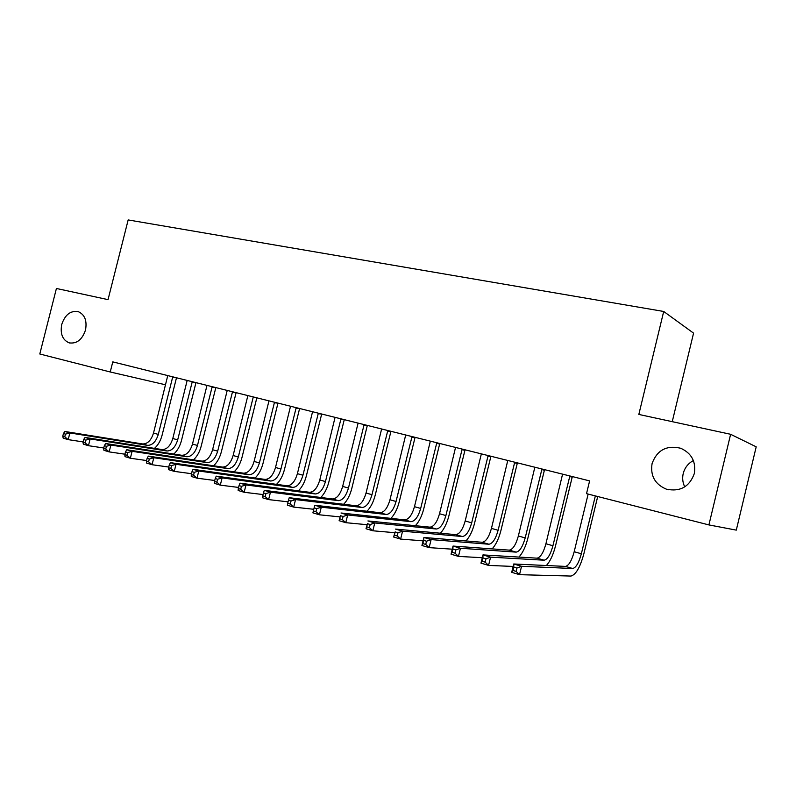 <?xml version="1.0" encoding="UTF-8"?>
<svg xmlns="http://www.w3.org/2000/svg" width="796" height="796" viewBox="0 0 796 796"><rect width="100%" height="100%" fill="white"/><g stroke="black" fill="none" stroke-linecap="round" stroke-linejoin="round"><path stroke-width="1.19" d="M85.51 330.022C82.197 339.723 76.734 343.991 69.123 342.847C62.506 339.932 60.048 333.793 61.75 324.42C65.073 314.659 70.575 310.41 78.277 311.654C84.774 314.599 87.182 320.718 85.51 330.022M684.739 486.893C682.669 482.595 682.162 478.137 683.227 473.511C684.729 467.759 688.112 463.441 693.386 460.546M694.321 473.56C689.455 486.824 680.142 492.027 666.381 489.172C654.979 484.306 650.203 475.779 652.073 463.6C657.048 450.078 666.61 444.964 680.749 448.267C691.615 453.262 696.132 461.69 694.321 473.56M672.252 421.661L693.565 333.136L663.695 311.465L128.166 219.935L108.037 299.634L56.416 288.47L39.8 353.991L110.236 371.981L165.618 384.816M756.2 446.825L736.29 530.126L708.908 524.922L730.619 434.288L756.2 446.825M708.908 524.922L586.523 493.659L589.617 480.893L112.783 361.872L110.236 371.981M663.695 311.465L638.83 414.437L730.619 434.288M588.144 494.077L574.185 551.737C571.707 560.742 568.812 565.638 565.488 566.414L513.728 563.986L521.559 566.294L519.519 574.672L570.881 576.065C575.816 574.802 580.125 567.429 583.816 553.946L597.706 496.515M595.348 495.918L581.359 553.757C578.881 562.802 575.996 567.717 572.712 568.503L521.559 566.294L516.952 568.045L513.818 567.11L513.002 570.463L516.136 571.399L516.952 568.045M516.136 571.399L519.519 574.672L511.699 572.334L513.728 563.986L513.818 567.11M511.699 572.334L513.002 570.463M572.543 476.635L572.185 477.152L569.707 476.565L552.931 545.738C550.454 554.663 547.509 559.488 544.086 560.205L490.575 557.15L488.565 565.409L513.131 566.444M546.364 565.508C550.185 561.339 553.23 554.832 555.499 545.966L572.185 477.152M569.707 476.565L570.085 476.018M562.573 474.147L545.927 543.768C543.459 552.663 540.494 557.459 537.031 558.165L482.963 554.902L490.575 557.15L485.978 558.852L482.923 557.946L482.117 561.26L485.172 562.165L485.978 558.852M485.172 562.165L488.565 565.409L480.963 563.13L482.963 554.902L482.923 557.946M480.963 563.13L482.117 561.26M544.743 469.7L544.394 470.207L541.797 469.6L525.191 537.917C522.723 546.723 519.718 551.459 516.156 552.125L460.446 548.255L458.456 556.404L482.276 557.717M518.942 557.071C522.733 552.912 525.708 546.613 527.867 538.176L544.394 470.207M541.797 469.6L542.175 469.053M534.842 467.222L518.365 535.987C515.898 544.763 512.873 549.479 509.281 550.135L453.033 546.066L460.446 548.255L455.849 549.917L452.874 549.041L452.078 552.295L455.043 553.18L455.849 549.917M455.043 553.18L458.456 556.404L451.053 554.185L453.033 546.066L452.874 549.041M451.053 554.185L452.078 552.295M517.609 462.924L517.261 463.431L514.564 462.794L498.117 530.275C495.669 538.972 492.595 543.628 488.903 544.235L431.114 539.598L429.144 547.628L452.277 549.18M492.147 548.892C495.918 544.763 498.833 538.663 500.903 530.574L517.261 463.431M514.564 462.794L514.932 462.257M507.778 460.466L491.45 528.395C489.003 537.061 485.918 541.698 482.197 542.285L423.91 537.469L431.114 539.598L426.527 541.22L423.631 540.365L422.845 543.578L425.731 544.444L426.527 541.22M425.731 544.444L429.144 547.628L421.94 545.479L423.91 537.469L423.631 540.365M421.94 545.479L422.845 543.578M491.122 456.307L490.784 456.814L487.978 456.148L471.69 522.823C469.252 531.41 466.118 535.977 462.317 536.534L402.567 531.171L400.617 539.091L423.084 540.832M465.959 540.942C469.71 536.862 472.585 530.932 474.585 523.161L490.784 456.814M487.978 456.148L488.336 455.62M481.351 453.869L465.182 520.992C462.745 529.549 459.6 534.096 455.76 534.633L395.552 529.091L402.567 531.171L397.98 532.753L395.164 531.917L394.388 535.091L397.194 535.937L397.98 532.753M397.194 535.937L400.617 539.091L393.602 537.002L395.164 531.917M393.602 537.002L394.388 535.091M465.252 449.849L464.914 450.347L462.008 449.66L445.889 515.539C443.452 524.027 440.278 528.514 436.347 529.012L374.767 522.962L372.836 530.783L394.667 532.673M440.367 533.221C444.108 529.191 446.934 523.42 448.874 515.908L464.914 450.347M462.008 449.66L462.367 449.133M455.551 447.432L439.531 513.748C437.094 522.206 433.91 526.673 429.959 527.161L367.931 520.942L374.767 522.962L370.18 524.514L367.444 523.698L366.667 526.833L369.414 527.648L370.18 524.514M369.414 527.648L372.836 530.783L366.011 528.743L367.444 523.698M366.011 528.743L366.667 526.833M439.969 443.541L439.641 444.039L436.656 443.322L420.676 508.435C418.258 516.803 415.024 521.221 410.995 521.669L347.683 514.962L345.772 522.683L367.006 524.693M415.363 525.698C419.084 521.728 421.88 516.107 423.751 508.833L439.641 444.039M436.656 443.322L437.004 442.805M430.337 441.143L414.467 506.684C412.049 515.032 408.806 519.42 404.756 519.858L341.016 512.992L347.683 514.962L343.106 516.485L340.429 515.689L339.673 518.783L342.34 519.579L343.106 516.485M342.34 519.579L345.772 522.683L339.116 520.693L340.429 515.689M339.116 520.693L339.673 518.783M415.273 437.382L414.945 437.86L411.87 437.123L396.05 501.49C393.642 509.758 390.368 514.097 386.239 514.495L321.285 507.171L319.405 514.793L340.051 516.903M390.916 518.375C394.617 514.465 397.383 508.972 399.214 501.908L414.945 437.86M411.87 437.123L412.219 436.616M405.701 434.994L389.98 499.769C387.572 508.017 384.289 512.345 380.13 512.733L314.788 505.251L321.285 507.171L316.718 508.654L314.112 507.878L313.365 510.933L315.962 511.709L316.718 508.654M315.962 511.709L319.405 514.793L312.908 512.853L313.365 510.933M314.788 505.251L314.112 507.878M391.135 431.352L390.816 431.83L387.652 431.074L371.981 494.694C369.583 502.873 366.26 507.132 362.041 507.49L295.555 499.58L293.694 507.102L313.763 509.281M367.006 511.231C370.707 507.38 373.443 502.017 375.224 495.152L390.816 431.83M387.652 431.074L387.99 430.566M381.622 428.984L366.051 493.022C363.653 501.172 360.319 505.42 356.071 505.768L289.227 497.709L295.555 499.58L290.998 501.022L288.46 500.276L287.714 503.281L290.251 504.037L290.998 501.022M290.251 504.037L293.694 507.102L287.366 505.211L287.714 503.281M289.227 497.709L288.46 500.276M367.533 425.462L367.215 425.94L363.981 425.163L348.459 488.057C346.061 496.137 342.708 500.326 338.39 500.644L270.461 492.167L268.62 499.599L288.072 501.838M343.633 504.266C347.325 500.475 350.031 495.231 351.772 488.535L367.215 425.94M363.981 425.163L364.309 424.656M358.091 423.104L342.658 486.426C340.26 494.475 336.897 498.654 332.559 498.953L264.292 490.346L270.461 492.167L265.914 493.59L263.436 492.853L262.7 495.828L265.177 496.565L265.914 493.59M265.177 496.565L268.62 499.599L262.451 497.749L262.7 495.828M264.292 490.346L263.436 492.853M344.449 419.701L340.837 419.373L325.455 481.57C323.067 489.55 319.674 493.679 315.276 493.948L245.984 484.943L244.163 492.286L263.018 494.555M320.768 497.47C324.45 493.739 327.136 488.615 328.838 482.068L344.141 420.169M340.837 419.373L341.156 418.875M335.066 417.363L319.783 479.968C317.395 487.928 313.992 492.037 309.574 492.296L239.964 483.162L245.984 484.943L241.447 486.326L239.039 485.61L238.303 488.555L240.72 489.271L241.447 486.326M240.72 489.271L244.163 492.286L238.143 490.485L238.303 488.555M239.964 483.162L239.039 485.61M321.873 414.059L318.191 413.721L302.948 475.222C300.58 483.112 297.147 487.172 292.669 487.401L222.104 477.899L220.303 485.142L238.581 487.441M298.4 490.834C302.072 487.172 304.739 482.137 306.4 475.749L321.564 414.527M318.191 413.721L318.509 413.224M312.559 411.741L297.405 473.66C295.027 481.52 291.595 485.57 287.097 485.789L216.223 476.157L222.104 477.899L217.577 479.252L215.228 478.555L214.502 481.451L216.85 482.157L217.577 479.252M216.85 482.157L220.303 485.142L214.422 483.381L214.502 481.451M216.223 476.157L215.228 478.555M299.784 408.547L296.042 408.179L280.938 469.013C278.57 476.814 275.118 480.804 270.56 481.003L198.791 471.013L197.01 478.177L214.741 480.486M276.52 484.346C280.182 480.744 282.819 475.819 284.451 469.56L299.485 409.015M290.53 406.239L275.515 467.481C273.147 475.262 269.685 479.242 265.108 479.421L193.06 469.322L198.791 471.013L194.284 472.336L191.985 471.66L191.269 474.525L193.567 475.212L194.284 472.336M193.567 475.212L197.01 478.177L191.269 476.456L191.269 474.525M193.06 469.322L191.985 471.66M278.162 403.154L274.361 402.766L259.397 462.934C257.048 470.645 253.556 474.585 248.929 474.734L176.035 464.297L174.264 471.371L191.478 473.69M255.098 478.018C258.75 474.466 261.377 469.63 262.978 463.511L277.864 403.612M268.968 400.856L254.093 461.431C251.735 469.123 248.233 473.043 243.596 473.192L170.434 462.635L176.035 464.297L171.538 465.59L169.289 464.934L168.583 467.759L170.822 468.426L171.538 465.59M170.822 468.426L174.264 471.371L168.662 469.69L168.583 467.759M170.434 462.635L169.289 464.934M256.999 397.871L253.148 397.463L238.322 456.984C235.974 464.615 232.452 468.486 227.765 468.605L153.807 457.73L152.056 464.725L168.762 467.043M234.124 471.829C237.775 468.337 240.382 463.58 241.954 457.581L256.71 398.328M247.874 395.592L233.119 455.521C230.78 463.123 227.248 466.983 222.542 467.093L148.335 456.118L153.807 457.73L149.32 459.003L147.131 458.357L146.434 461.153L148.623 461.809L149.32 459.003M148.623 461.809L152.056 464.725L146.583 463.083L146.434 461.153M148.335 456.118L147.131 458.357M236.283 392.697L232.382 392.279L217.686 451.163C215.348 458.705 211.806 462.526 207.04 462.605L132.096 451.322L130.365 458.237L146.583 460.546M213.597 465.769C217.228 462.337 219.825 457.67 221.368 451.78L235.994 393.144M227.218 390.438L212.592 449.73C210.263 457.252 206.711 461.053 201.935 461.123L126.753 449.74L132.096 451.322L127.629 452.576L125.479 451.939L124.793 454.705L126.932 455.342L127.629 452.576M126.932 455.342L130.365 458.237L125.022 456.635L124.793 454.705M126.753 449.74L125.479 451.939M215.995 387.632L212.044 387.194L197.478 445.462C195.149 452.924 191.577 456.685 186.761 456.735L110.883 445.064L109.161 451.889L124.912 454.198M193.488 459.849C197.119 456.466 199.687 451.879 201.209 446.098L215.706 388.08M206.99 385.383L192.493 444.059C190.164 451.501 186.592 455.242 181.757 455.282L105.659 443.521L110.883 445.064L106.425 446.287L104.336 445.66L103.639 448.397L105.739 449.024L106.425 446.287M105.739 449.024L109.161 451.889L103.938 450.327L103.639 448.397M105.659 443.521L104.336 445.66M196.114 382.677L192.125 382.209L177.687 439.88C175.369 447.262 171.777 450.964 166.901 450.984L90.147 438.934L88.446 445.69L103.749 447.979M173.787 454.048C177.409 450.725 179.966 446.218 181.468 440.526L195.846 383.115M187.169 380.438L172.802 438.506C170.493 445.86 166.891 449.551 162.006 449.561L85.033 437.432L90.147 438.934L85.709 440.138L83.66 439.531L82.973 442.238L85.023 442.845L85.709 440.138M85.023 442.845L88.446 445.69L83.341 444.158L82.973 442.238M85.033 437.432L83.66 439.531M176.642 377.811L172.613 377.334L158.295 434.407C155.996 441.71 152.374 445.362 147.449 445.352L69.879 432.954L68.187 439.631L83.063 441.899M154.494 448.377C158.106 445.093 160.653 440.666 162.125 435.074L176.374 378.249M167.757 375.593L153.509 433.064C151.21 440.347 147.588 443.979 142.653 443.959L64.874 431.482L69.879 432.954L65.451 434.128L63.451 433.531L62.775 436.208L64.774 436.805L65.451 434.128M64.774 436.805L68.187 439.631L63.192 438.138L62.775 436.208M64.874 431.482L63.451 433.531M581.359 553.757L574.185 551.737M572.712 568.503L565.488 566.414M552.931 545.738L545.927 543.768M544.086 560.205L537.031 558.165M525.191 537.917L518.365 535.987M516.156 552.125L509.281 550.135M498.117 530.275L491.45 528.395M488.903 544.235L482.197 542.285M471.69 522.823L465.182 520.992M462.317 536.534L455.76 534.633M445.889 515.539L439.531 513.748M436.347 529.012L429.959 527.161M420.676 508.435L414.467 506.684M410.995 521.669L404.756 519.858M396.05 501.49L389.98 499.769M386.239 514.495L380.13 512.733M371.981 494.694L366.051 493.022M362.041 507.49L356.071 505.768M348.459 488.057L342.658 486.426M338.39 500.644L332.559 498.953M325.455 481.57L319.783 479.968M315.276 493.948L309.574 492.296M302.948 475.222L297.405 473.66M292.669 487.401L287.097 485.789M280.938 469.013L275.515 467.481M270.56 481.003L265.108 479.421M259.397 462.934L254.093 461.431M248.929 474.734L243.596 473.192M238.322 456.984L233.119 455.521M227.765 468.605L222.542 467.093M217.686 451.163L212.592 449.73M207.04 462.605L201.935 461.123M197.478 445.462L192.493 444.059M186.761 456.735L181.757 455.282M177.687 439.88L172.802 438.506M166.901 450.984L162.006 449.561M158.295 434.407L153.509 433.064M147.449 445.352L142.653 443.959M69.123 342.847L69.879 343.036M666.381 489.172L668.809 489.819M680.749 448.267L681.396 448.526"/></g></svg>
